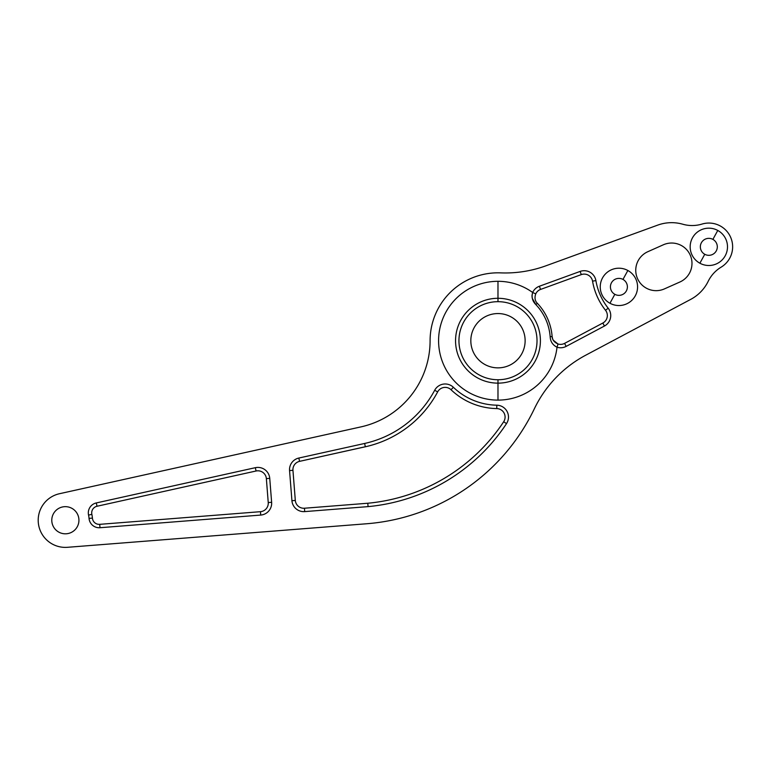 <?xml version="1.0" encoding="UTF-8"?>
<svg xmlns="http://www.w3.org/2000/svg" width="770" height="770" viewBox="0 0 770 770"><rect width="100%" height="100%" fill="white"/><g stroke="black" fill="none" stroke-linecap="round" stroke-linejoin="round"><path stroke-width="1.16" d="M627.858 270.491A18.672 18.672 0 0 1 635.288 295.824A18.672 18.672 0 0 1 609.956 303.255L614.835 294.313A8.489 8.489 0 0 0 626.356 290.935A8.489 8.489 0 0 0 622.978 279.423L627.858 270.491L622.978 279.423A8.489 8.489 0 0 0 611.457 282.802A8.489 8.489 0 0 0 614.835 294.313L609.956 303.255A18.672 18.672 0 0 1 602.525 277.922A18.672 18.672 0 0 1 627.858 270.491A18.672 18.672 0 0 0 602.525 277.922A18.672 18.672 0 0 0 609.956 303.255A18.672 18.672 0 0 0 635.288 295.824A18.672 18.672 0 0 0 627.858 270.491M622.978 279.423A8.489 8.489 0 0 1 626.356 290.935A8.489 8.489 0 0 1 614.835 294.313A8.489 8.489 0 0 1 611.457 282.802A8.489 8.489 0 0 1 622.978 279.423M545.92 265.804A118.792 118.792 0 0 1 500.644 272.878A67.885 67.885 0 0 0 430.093 340.725A67.885 67.885 0 0 1 500.644 272.878A118.792 118.792 0 0 0 545.92 265.804L657.686 225.129A40.733 40.733 0 0 1 682.807 224.234A33.938 33.938 0 0 0 701.951 224.089A23.755 23.755 0 0 1 721.134 267.161A33.938 33.938 0 0 0 708.207 281.291A40.733 40.733 0 0 1 690.738 299.366L585.729 355.201A118.792 118.792 0 0 0 534.37 408.745A203.646 203.646 0 0 1 366.703 523.754L67.481 547.306A27.152 27.152 0 0 1 38.5 524.255A27.152 27.152 0 0 1 59.473 493.724L360.947 426.888A88.252 88.252 0 0 0 430.093 340.725A88.252 88.252 0 0 1 360.947 426.888L59.473 493.724A27.152 27.152 0 0 0 38.5 524.255A27.152 27.152 0 0 0 67.481 547.306L366.703 523.754A203.646 203.646 0 0 0 534.37 408.745A118.792 118.792 0 0 1 585.729 355.201L690.738 299.366A40.733 40.733 0 0 0 708.207 281.291A33.938 33.938 0 0 1 721.134 267.161A23.755 23.755 0 0 0 701.951 224.089A33.938 33.938 0 0 1 682.807 224.234A40.733 40.733 0 0 0 657.686 225.129L545.92 265.804L657.686 225.129M717.775 230.451A18.672 18.672 0 0 0 692.451 237.882A18.672 18.672 0 0 0 699.882 263.215A18.672 18.672 0 0 0 725.215 255.784A18.672 18.672 0 0 0 717.775 230.451A18.672 18.672 0 0 1 725.215 255.784A18.672 18.672 0 0 1 699.882 263.215L704.762 254.283A8.489 8.489 0 0 1 701.383 242.762A8.489 8.489 0 0 1 712.895 239.383A8.489 8.489 0 0 1 716.273 250.905A8.489 8.489 0 0 1 704.762 254.283A8.489 8.489 0 0 0 716.273 250.905A8.489 8.489 0 0 0 712.895 239.383L717.775 230.451L712.895 239.383A8.489 8.489 0 0 0 701.383 242.762A8.489 8.489 0 0 0 704.762 254.283L699.882 263.215A18.672 18.672 0 0 1 692.451 237.882A18.672 18.672 0 0 1 717.775 230.451M365.355 446.773L299.569 461.355L298.827 458.044L364.624 443.462L365.355 446.773L364.624 443.462A105.221 105.221 0 0 0 434.675 390.275L437.668 391.872L434.675 390.275A11.877 11.877 0 0 1 453.376 387.281L451.028 389.736L453.376 387.281A64.487 64.487 0 0 0 496.814 405.193L496.756 408.581L496.814 405.193A11.877 11.877 0 0 1 506.516 423.615L503.686 421.739A183.308 183.308 0 0 1 367.781 503.243A183.308 183.308 0 0 0 503.686 421.739A8.489 8.489 0 0 0 496.756 408.581A67.885 67.885 0 0 1 451.028 389.736A8.489 8.489 0 0 0 437.668 391.872A108.609 108.609 0 0 1 365.355 446.773A108.609 108.609 0 0 0 437.668 391.872A8.489 8.489 0 0 1 451.028 389.736A67.885 67.885 0 0 0 496.756 408.581A8.489 8.489 0 0 1 503.686 421.739L506.516 423.615A186.696 186.696 0 0 1 368.07 506.622L367.781 503.243L304.439 508.229L304.708 511.607L368.07 506.622A186.696 186.696 0 0 0 506.516 423.615A11.877 11.877 0 0 0 496.814 405.193A64.487 64.487 0 0 1 453.376 387.281A11.877 11.877 0 0 0 434.675 390.275A105.221 105.221 0 0 1 364.624 443.462L298.827 458.044A11.877 11.877 0 0 0 289.558 470.576L291.926 500.702A11.877 11.877 0 0 0 304.708 511.607L304.439 508.229L304.708 511.607A11.877 11.877 0 0 1 291.926 500.702A11.877 11.877 0 0 0 304.708 511.607L304.439 508.229A8.489 8.489 0 0 1 295.314 500.433L292.947 470.306A8.489 8.489 0 0 1 299.569 461.355L365.346 446.735M269.741 478.353A11.877 11.877 0 0 0 255.332 467.688L96.289 502.945A10.183 10.183 0 0 0 88.55 515.091A23.755 23.755 0 0 1 89.041 518.374A10.183 10.183 0 0 0 99.994 527.72L260.712 515.072A11.877 11.877 0 0 0 271.627 502.3L269.741 478.353L271.627 502.3A11.877 11.877 0 0 1 260.712 515.072L99.994 527.72A10.183 10.183 0 0 1 89.041 518.374A23.755 23.755 0 0 0 88.55 515.091L91.861 514.36A6.786 6.786 0 0 1 97.02 506.256L256.064 470.999A8.489 8.489 0 0 1 266.362 478.622L268.239 502.56A8.489 8.489 0 0 1 260.453 511.684L99.725 524.341A6.786 6.786 0 0 1 92.419 518.104A27.152 27.152 0 0 0 91.861 514.36L88.55 515.091A10.183 10.183 0 0 1 96.289 502.945L255.332 467.688L256.064 470.999L97.02 506.256L96.289 502.945L97.02 506.256A6.786 6.786 0 0 0 91.861 514.36A27.152 27.152 0 0 1 92.419 518.104L89.041 518.374L92.419 518.104A6.786 6.786 0 0 0 99.725 524.341L260.453 511.684L99.725 524.341L99.994 527.72L99.725 524.341L260.453 511.684L260.712 515.072L260.453 511.684A8.489 8.489 0 0 0 268.239 502.56L271.627 502.3L268.239 502.56L266.362 478.622L269.741 478.353L266.362 478.622A8.489 8.489 0 0 0 256.064 470.999L255.332 467.688A11.877 11.877 0 0 1 269.741 478.353M65.354 506.66A13.581 13.581 0 0 0 51.782 520.231A13.581 13.581 0 0 0 65.354 533.812A13.581 13.581 0 0 0 78.935 520.231A13.581 13.581 0 0 0 65.354 506.66A13.581 13.581 0 0 1 78.935 520.231A13.581 13.581 0 0 1 65.354 533.812A13.581 13.581 0 0 1 51.782 520.231A13.581 13.581 0 0 1 65.354 506.66M664.404 288.904L679.9 282.003A20.367 20.367 0 0 0 690.228 255.12A20.367 20.367 0 0 0 663.336 244.793L647.83 251.703A20.367 20.367 0 0 0 637.512 278.586A20.367 20.367 0 0 0 664.404 288.904A20.367 20.367 0 0 1 637.512 278.586A20.367 20.367 0 0 1 647.83 251.703L663.336 244.793A20.367 20.367 0 0 1 690.228 255.12A20.367 20.367 0 0 1 679.9 282.003L664.404 288.904M537.123 303.062L537.306 303.264C534.948 300.868 534.418 297.74 535.737 293.89A8.489 8.489 0 0 1 540.55 289.433L539.385 286.248A11.877 11.877 0 0 0 532.648 292.475A59.396 59.396 0 0 0 438.582 340.715A59.396 59.396 0 0 0 497.978 400.111A59.396 59.396 0 0 0 557.018 347.222A11.877 11.877 0 0 0 566.162 346.385L604.431 326.037A11.877 11.877 0 0 0 608.175 308.183A61.099 61.099 0 0 1 595.893 280.588A11.877 11.877 0 0 0 580.118 271.425L539.385 286.248L580.118 271.425A11.877 11.877 0 0 1 595.893 280.588A11.877 11.877 0 0 0 580.118 271.425L581.283 274.611A8.489 8.489 0 0 1 592.544 281.156L592.553 281.156A64.487 64.487 0 0 0 605.518 310.281A8.489 8.489 0 0 1 602.843 323.034L564.574 343.382A8.489 8.489 0 0 1 558.038 343.988L557.018 347.222A59.396 59.396 0 0 1 497.978 400.111L497.978 383.142L497.978 400.111A59.396 59.396 0 0 1 438.582 340.715A59.396 59.396 0 0 1 532.648 292.475C531.358 297.124 532.436 301.176 535.872 304.622A52.331 52.331 0 0 1 550.155 336.692C550.415 341.562 552.706 345.066 557.018 347.222C552.706 345.066 550.415 341.562 550.155 336.692L552.129 336.548L552.388 338.078M497.978 298.288L497.978 281.31L497.978 298.288A42.427 42.427 0 0 0 455.551 340.715A42.427 42.427 0 0 0 497.978 383.142A42.427 42.427 0 0 0 540.405 340.715A42.427 42.427 0 0 0 497.978 298.288L497.978 301.676A39.029 39.029 0 0 1 537.017 340.715A39.029 39.029 0 0 1 497.978 379.745A39.029 39.029 0 0 1 458.949 340.715A39.029 39.029 0 0 1 497.978 301.676A39.029 39.029 0 0 0 458.949 340.715A39.029 39.029 0 0 0 497.978 379.745L497.978 383.142A42.427 42.427 0 0 1 455.551 340.715A42.427 42.427 0 0 1 497.978 298.288A42.427 42.427 0 0 1 540.405 340.715A42.427 42.427 0 0 1 497.978 383.142L497.978 379.745A39.029 39.029 0 0 0 537.017 340.715A39.029 39.029 0 0 0 497.978 301.676L497.978 298.288M367.848 504.032L367.935 505.062M558.029 343.988L558.038 343.988A8.489 8.489 0 0 0 564.574 343.382L602.843 323.034A8.489 8.489 0 0 0 605.518 310.281A64.487 64.487 0 0 1 592.544 281.156A8.489 8.489 0 0 0 581.283 274.611L540.55 289.433L581.283 274.611L580.118 271.425M557.904 343.94L553.274 340.205M553.139 339.955L552.745 339.127M552.658 338.925L552.129 336.548A54.304 54.304 0 0 0 537.306 303.264L537.306 303.264A54.304 54.304 0 0 1 552.129 336.548C552.321 339.897 554.294 342.381 558.038 343.988L557.018 347.222A11.877 11.877 0 0 0 566.162 346.385L564.574 343.382L566.162 346.385L604.431 326.037L602.843 323.034L604.431 326.037A11.877 11.877 0 0 0 608.175 308.183L605.518 310.281L608.175 308.183A61.099 61.099 0 0 1 595.893 280.588L592.544 281.156L595.893 280.588M497.978 367.868A27.152 27.152 0 0 1 470.826 340.715A27.152 27.152 0 0 1 497.978 313.554A27.152 27.152 0 0 1 525.13 340.715A27.152 27.152 0 0 1 497.978 367.868A27.152 27.152 0 0 0 525.13 340.715A27.152 27.152 0 0 0 497.978 313.554A27.152 27.152 0 0 0 470.826 340.715A27.152 27.152 0 0 0 497.978 367.868M532.32 298.413L535.872 304.622C532.436 301.176 531.358 297.124 532.648 292.475L532.003 295.42M532.003 296.094L532.185 297.797M552.129 336.548L550.155 336.692A52.331 52.331 0 0 0 535.872 304.622L537.306 303.264C534.948 300.868 534.418 297.74 535.737 293.89L532.648 292.475L535.737 293.89A8.489 8.489 0 0 1 540.55 289.433L539.385 286.248A11.877 11.877 0 0 0 532.648 292.475A11.877 11.877 0 0 1 539.385 286.248M96.289 502.945A10.183 10.183 0 0 0 88.55 515.091L91.861 514.36M368.07 506.622L367.781 503.243L368.07 506.622L304.708 511.607M299.569 461.355A8.489 8.489 0 0 0 292.947 470.306L289.558 470.576A11.877 11.877 0 0 1 298.827 458.044L299.569 461.355M292.947 470.306L295.314 500.433L291.926 500.702L289.558 470.576L292.947 470.306M291.926 500.702L295.314 500.433A8.489 8.489 0 0 0 304.439 508.229L367.781 503.243M585.729 355.201L690.738 299.366"/></g></svg>

